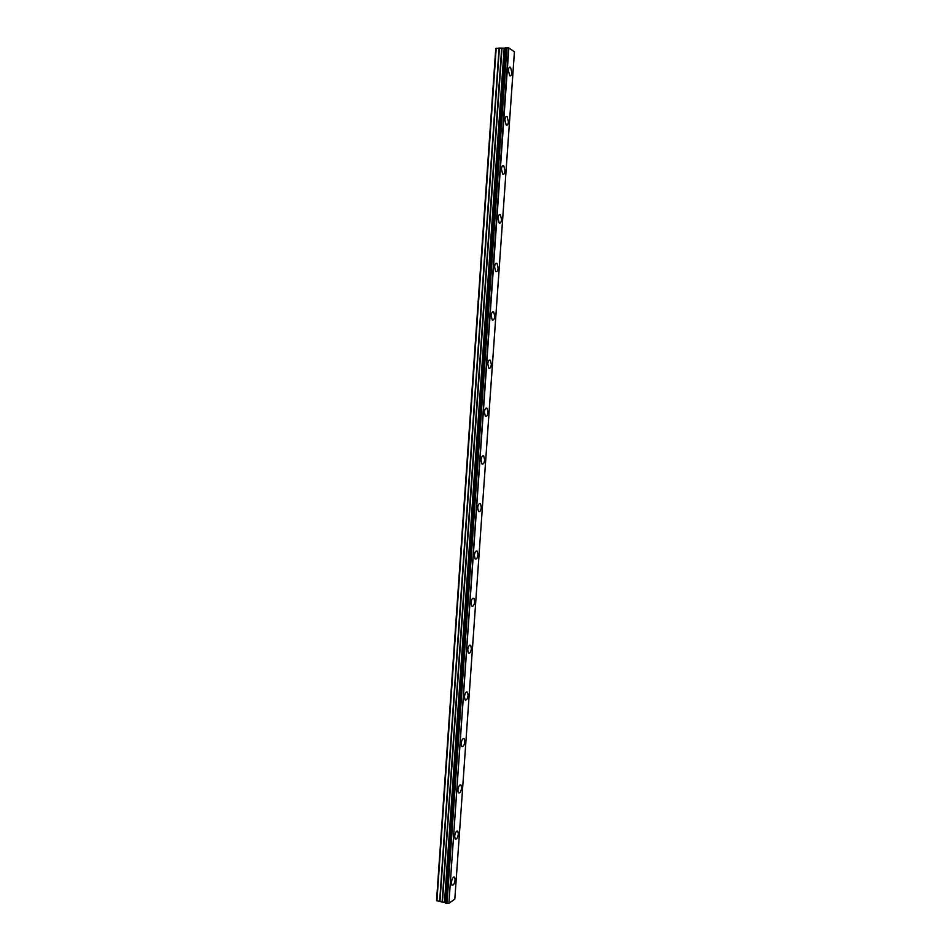 <?xml version="1.0" encoding="UTF-8"?>
<svg xmlns="http://www.w3.org/2000/svg" width="951" height="951" viewBox="0 0 951 951"><rect width="100%" height="100%" fill="white"/><g stroke="black" fill="none" stroke-linecap="round" stroke-linejoin="round"><path stroke-width="1.43" d="M511.876 72.656L510.532 67.271C509.403 66.665 508.678 67.699 508.357 70.374L509.7 75.759C510.83 76.365 511.555 75.331 511.876 72.656M455.125 879.913L454.626 877.214C453.14 876.703 452.082 878.439 451.416 882.397L451.915 885.084C453.401 885.583 454.471 883.859 455.125 879.913M458.346 834.051L457.811 831.245C456.349 830.71 455.291 832.387 454.649 836.274L455.184 839.079C456.658 839.614 457.716 837.938 458.346 834.051M461.592 787.999L461.021 785.086C459.559 784.527 458.513 786.144 457.895 789.96L458.465 792.872C459.927 793.431 460.973 791.803 461.592 787.999M464.837 741.756L464.231 738.725C462.78 738.131 461.758 739.7 461.164 743.444L461.758 746.476C463.22 747.058 464.243 745.489 464.837 741.756M468.106 695.3L467.464 692.15C466.026 691.532 465.015 693.065 464.433 696.726L465.075 699.877C466.525 700.483 467.523 698.961 468.106 695.3M471.387 648.653L470.697 645.36C469.271 644.73 468.284 646.216 467.726 649.806L468.403 653.087C469.842 653.706 470.828 652.231 471.387 648.653M474.68 601.793L473.955 598.381C472.54 597.727 471.565 599.166 471.03 602.672L471.755 606.096C473.17 606.738 474.145 605.3 474.68 601.793M477.984 554.73L477.212 551.176C475.821 550.522 474.87 551.901 474.347 555.348L475.12 558.903C476.522 559.557 477.473 558.166 477.984 554.73M481.301 507.477L480.493 503.768C479.114 503.091 478.175 504.446 477.687 507.798L478.508 511.507C479.886 512.173 480.814 510.83 481.301 507.477M484.641 459.999L483.774 456.135C482.419 455.47 481.503 456.765 481.04 460.058L481.895 463.922C483.263 464.587 484.178 463.28 484.641 459.999M487.994 412.33L487.078 408.3C485.747 407.622 484.855 408.882 484.404 412.092L485.319 416.122C486.65 416.8 487.542 415.528 487.994 412.33M491.358 364.435L490.383 360.239C489.076 359.561 488.208 360.798 487.78 363.924L488.755 368.12C490.062 368.798 490.93 367.573 491.358 364.435M494.746 316.338L493.712 311.964C492.428 311.298 491.584 312.487 491.168 315.542L492.202 319.916C493.486 320.582 494.33 319.393 494.746 316.338M498.134 268.039L497.052 263.475C495.792 262.809 494.972 263.962 494.579 266.946L495.661 271.499C496.921 272.164 497.753 271.011 498.134 268.039M501.546 219.515L500.392 214.76C499.168 214.106 498.372 215.223 498.003 218.124L499.144 222.879C500.381 223.533 501.177 222.415 501.546 219.515M504.969 170.776L503.757 165.819C502.568 165.177 501.795 166.27 501.439 169.1L502.651 174.057C503.852 174.687 504.624 173.593 504.969 170.776M508.416 121.823L507.145 116.652C505.98 116.034 505.231 117.104 504.898 119.85L506.17 125.009C507.335 125.627 508.084 124.569 508.416 121.823M499.406 48.061L504.517 48.168L444.818 902.309L439.944 901.643L499.406 48.061L495.756 48.537L436.557 900.431L439.944 901.643M514.42 51.782L454.816 899.147L514.443 51.818L508.844 47.942L505.35 47.681L445.698 903.188L505.528 47.621M505.338 47.93L504.517 48.168M454.816 899.147L448.896 903.284L508.844 47.942M508.488 47.871L448.896 903.284M448.551 903.319L447.006 903.414L506.907 47.609M506.526 47.55L447.006 903.414M446.637 903.426L445.698 903.188M445.567 902.737L444.949 902.368L504.648 48.132M496.196 48.228L436.925 900.906M504.375 48.263L444.711 902.154M499.073 48.037L439.635 901.607M501.652 48.442L442.156 901.5M442.465 901.524L501.985 48.453M504.161 48.311L444.509 902.047M509.332 67.343L510.532 67.271M453.793 877L454.626 877.214M456.944 831.055L457.811 831.245M460.106 784.896L461.021 785.086M463.28 738.535L464.231 738.725M466.465 691.971L467.464 692.15M469.663 645.194L470.697 645.36M472.873 598.227L473.955 598.381M476.106 551.033L477.212 551.176M479.34 503.638L480.493 503.768M482.609 456.04L483.774 456.135M485.878 408.217L487.078 408.3M489.171 360.179L490.383 360.239M492.487 311.928L493.712 311.964M495.816 263.451L497.052 263.475M499.168 214.76L500.392 214.76M502.544 165.843L503.757 165.819M505.932 116.7L507.145 116.652M505.35 47.681L445.543 903.07"/></g></svg>
